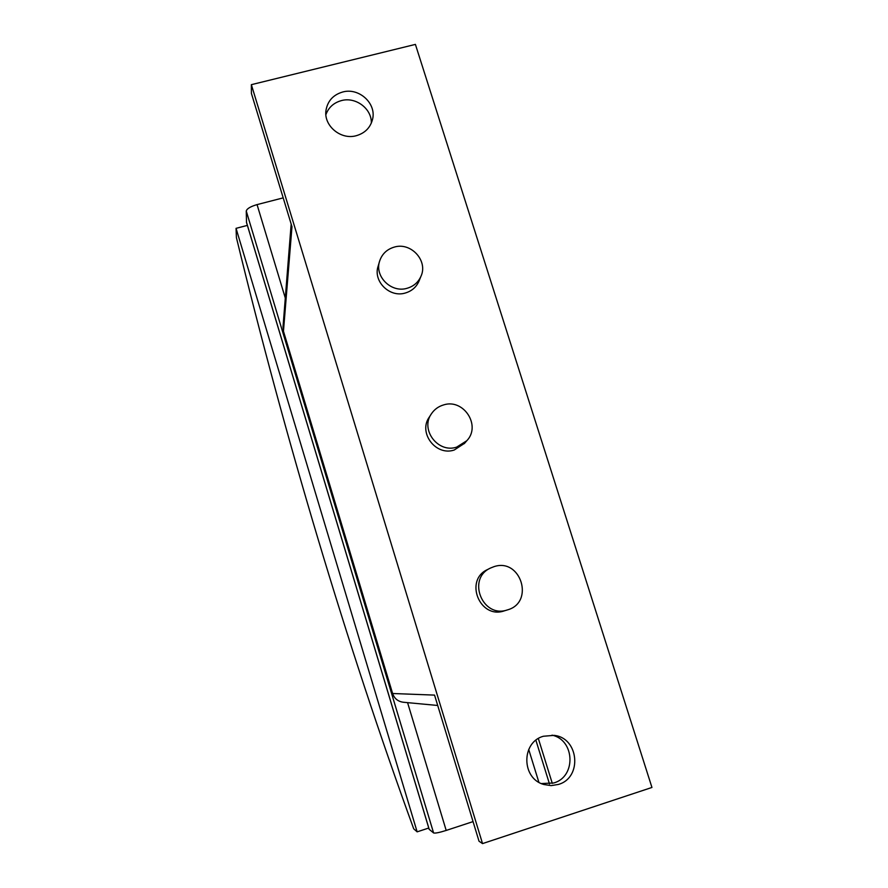 <?xml version="1.0" encoding="UTF-8"?>
<svg xmlns="http://www.w3.org/2000/svg" width="888" height="888" viewBox="0 0 888 888"><rect width="100%" height="100%" fill="white"/><g stroke="black" fill="none" stroke-linecap="round" stroke-linejoin="round"><path stroke-width="1.33" d="M371.339 123.099C371.883 108.736 355.7 96.57 341.414 100.599C333.744 102.731 328.571 107.415 325.896 114.619M342.69 92.008C358.974 87.324 376.701 103.53 372.549 119.325C370.363 127.706 364.946 133.167 356.299 135.698C340.715 140.249 323.31 125.53 326.029 110.101C327.761 100.81 333.311 94.772 342.69 92.008M541.358 783.549L553.779 782.972C576.368 776.767 574.88 739.859 552.014 735.153M543.389 736.252L554.034 735.364C578.932 737.695 582.617 777.766 558.397 784.437L551.148 785.614L543.878 784.504C521.367 778.576 521.112 742.168 543.389 736.252M493.917 566.688L490.454 568.065C466.489 578.732 482.595 618.758 507.392 609.912L507.437 609.901C534.965 602.464 520.745 557.398 493.917 566.688M507.437 609.901L504.317 610.855C479.82 619.602 463.913 580.064 487.59 569.519L490.454 568.065M443.501 404.95C438.472 406.449 434.476 409.335 431.535 413.63C419.858 429.37 437.928 453.535 456.654 447.13L466.799 440.726C481.44 425.641 463.525 398.201 443.501 404.95M464.602 443.267L454.223 450.027C435.719 456.354 417.86 432.489 429.415 416.927L431.168 414.197M394.283 247.097C386.979 249.262 382.106 253.89 379.676 260.95C374.192 276.268 391.264 293.273 407.126 288.267C413.63 286.347 418.248 282.362 420.956 276.312C428.294 260.828 410.978 241.88 394.283 247.097M419.203 280.663L418.981 281.185C416.306 287.168 411.743 291.109 405.305 293.018C389.632 297.968 372.76 281.163 378.188 266.023L379.498 261.549M428.771 828.027L417.138 831.845L236.053 228.338L247.375 225.397M236.053 228.338L236.419 237.64C284.704 436.641 346.542 644.588 413.697 828.804L417.138 831.845M538.35 738.55L552.303 783.405M246.509 222.511L246.265 211.055C246.875 208.68 250.483 206.538 257.054 204.606L283.194 197.869M429.148 829.292L433.599 832.944C435.142 833.421 439.338 832.589 446.198 830.435L473.06 821.6M291.164 224.065L283.017 326.862L283.461 331.235L392.618 693.506C394.439 698.634 398.013 701.542 403.341 702.242L437.706 705.472M392.618 693.506L434.554 695.104L479.021 841.214L482.528 843.6L251.359 84.671L251.404 93.418L291.974 226.706L283.461 331.235M251.359 84.671L415.406 44.4L651.947 787.456L482.528 843.6M257.054 204.606L285.303 298.068M246.453 222.189L429.226 829.414M246.265 211.055L433.599 832.944M407.57 702.63L446.198 830.435M528.715 749.461L538.883 782.273M246.487 222.433L429.159 829.314M535.897 740.248L549.483 783.949M420.956 276.312L418.981 281.185M466.799 440.726L464.246 443.689M543.19 784.27L543.878 784.504"/></g></svg>
